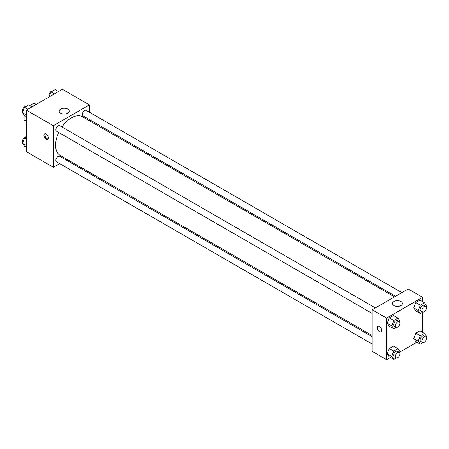 <?xml version="1.0" encoding="UTF-8"?>
<svg xmlns="http://www.w3.org/2000/svg" width="449" height="449" viewBox="0 0 449 449"><rect width="100%" height="100%" fill="white"/><g stroke="black" fill="none" stroke-linecap="round" stroke-linejoin="round"><path stroke-width="0.67" d="M29.791 105.521L33.754 103.236A9.861 5.697 120 0 1 34.893 103.64L36.223 104.409M26.356 121.241L24.106 119.939A9.861 5.697 120 0 0 25.026 120.725L26.356 121.494M24.106 119.939L24.106 115.006M36.004 104.533L33.754 103.236M59.706 163.649L53.375 167.303L26.356 151.7L26.356 110.106L62.383 89.306L89.402 104.903L89.402 112.211M89.402 119.563L89.402 120.736M60.643 109.096A5.012 2.89 180 0 1 66.104 108.473A5.012 2.89 180 0 1 69.197 111.144A5.012 2.89 180 0 1 64.185 114.035A5.012 2.89 180 0 1 59.178 111.144A5.012 2.89 180 0 1 60.643 109.096M53.375 167.303L53.375 125.703L26.356 110.106M53.375 125.703L89.402 104.903M46.174 139.224A3.182 1.841 60 0 1 44.092 136.417A3.182 1.841 60 0 1 44.58 133.864A3.182 1.841 60 0 1 47.762 135.705A3.182 1.841 60 0 1 47.762 139.381A3.182 1.841 60 0 1 46.174 139.224M45.102 133.718A3.182 1.841 -120 0 0 47.078 138.696A3.182 1.841 -120 0 0 48.15 139.005M67.086 159.384L66.07 159.973M375.392 307.941L59.723 125.692A3.182 1.841 120 0 0 56.54 127.527A3.182 1.841 120 0 0 56.54 131.203L372.204 313.453M372.204 336.716L59.723 156.308A3.182 1.841 120 0 0 57.27 157.161A3.182 1.841 120 0 0 55.884 160.366A3.182 1.841 120 0 0 56.54 161.825L372.204 344.069M401.906 292.63L86.242 110.381A3.182 1.841 120 0 0 83.783 111.234A3.182 1.841 120 0 0 82.397 114.439A3.182 1.841 120 0 0 83.054 115.898L395.535 296.306M58.752 132.483A22.315 12.886 120 0 0 55.609 145.212A22.315 12.886 120 0 0 60.233 155.427L372.204 335.543M394.519 296.896L82.549 116.779A22.315 12.886 120 0 0 61.94 126.972M390.445 357.488L386.617 359.694L372.204 351.376L372.204 309.776L408.231 288.976L422.644 297.3L422.644 301.717M399.891 352.033L416.958 342.177M387.212 323.246L389.294 326.204L387.212 323.246L389.294 317.881L387.212 323.246L391.713 325.845L393.795 320.485L397.954 318.083L400.037 321.041L399.638 322.068M393.453 315.484L389.294 317.881L393.453 315.484L397.954 318.083M413.725 307.935L415.808 310.893L413.725 307.935L415.808 302.575L413.725 307.935L418.232 310.534L420.309 305.174L424.468 302.772L426.55 305.73L426.152 306.762M419.967 300.173L415.808 302.575L419.967 300.173L424.468 302.772M413.725 338.552L415.808 341.509L413.725 338.552L415.808 333.192L413.725 338.552L418.232 341.15L420.309 335.79L424.468 333.388L426.55 336.352L426.152 337.379M419.967 330.79L415.808 333.192L419.967 330.79L424.468 333.388M386.617 359.694L386.617 318.094L422.644 297.3M422.644 312.15L422.644 332.333M387.212 353.863L389.294 356.82L387.212 353.863L389.294 348.503L387.212 353.863L391.713 356.461L393.795 351.101L397.954 348.699L400.037 351.657L399.638 352.69M393.453 346.1L389.294 348.503L393.453 346.1L397.954 348.699M393.88 305.584A5.012 2.89 180 0 1 392.415 303.535A5.012 2.89 180 0 1 397.427 300.645A5.012 2.89 180 0 1 402.433 303.535A5.012 2.89 180 0 1 399.341 306.207A5.012 2.89 180 0 1 393.88 305.584M386.617 318.094L372.204 309.776M381.661 330.318A3.182 1.841 60 0 1 381.005 331.772A3.182 1.841 60 0 1 377.817 329.936A3.182 1.841 60 0 1 377.817 326.26A3.182 1.841 60 0 1 380.275 327.113A3.182 1.841 60 0 1 381.661 330.318M377.822 326.255A3.182 1.841 -120 0 0 377.822 329.936A3.182 1.841 -120 0 0 381.005 331.772M396.327 327.343L393.795 328.803L391.713 325.845M399.268 321.725L397.466 320.687A3.182 1.841 120 0 0 395.013 321.54A3.182 1.841 120 0 0 393.621 324.745A3.182 1.841 120 0 0 394.284 326.199L396.085 327.242A3.182 1.841 120 0 0 399.268 325.402A3.182 1.841 120 0 0 399.268 321.725A3.182 1.841 120 0 0 396.815 322.578A3.182 1.841 120 0 0 395.423 325.783A3.182 1.841 120 0 0 396.085 327.242M393.795 328.803L389.294 326.204M393.795 320.485L389.294 317.881M422.84 312.033L420.309 313.497L418.232 310.534M425.781 306.414L423.979 305.376A3.182 1.841 120 0 0 421.527 306.229A3.182 1.841 120 0 0 420.141 309.434A3.182 1.841 120 0 0 420.797 310.893L422.599 311.932A3.182 1.841 120 0 0 425.781 310.091A3.182 1.841 120 0 0 425.781 306.414A3.182 1.841 120 0 0 423.328 307.268A3.182 1.841 120 0 0 421.942 310.472A3.182 1.841 120 0 0 422.599 311.932M420.309 313.497L415.808 310.893M420.309 305.174L415.808 302.575M396.327 357.96L393.795 359.419L391.713 356.461M399.268 352.342L397.466 351.303A3.182 1.841 120 0 0 395.013 352.156A3.182 1.841 120 0 0 393.621 355.361A3.182 1.841 120 0 0 394.284 356.815L396.085 357.859A3.182 1.841 120 0 0 399.268 356.018A3.182 1.841 120 0 0 399.268 352.342A3.182 1.841 120 0 0 396.815 353.195A3.182 1.841 120 0 0 395.423 356.399A3.182 1.841 120 0 0 396.085 357.859M393.795 359.419L389.294 356.82M393.795 351.101L389.294 348.503M422.84 342.649L420.309 344.114L418.232 341.15M425.781 337.031L423.979 335.992A3.182 1.841 120 0 0 421.527 336.845A3.182 1.841 120 0 0 420.141 340.05A3.182 1.841 120 0 0 420.797 341.509L422.599 342.548A3.182 1.841 120 0 0 425.781 340.712A3.182 1.841 120 0 0 425.781 337.031A3.182 1.841 120 0 0 423.328 337.884A3.182 1.841 120 0 0 421.942 341.088A3.182 1.841 120 0 0 422.599 342.548M420.309 344.114L415.808 341.509M420.309 335.79L415.808 333.192M26.356 116.667L24.532 115.612L22.45 112.648L24.532 107.289L28.691 104.886L32.042 106.823M26.356 114.905L22.45 112.648M27.883 109.225L24.532 107.289M26.16 106.351A3.182 1.841 120 0 0 23.803 107.463A3.182 1.841 120 0 0 22.557 110.51A3.182 1.841 120 0 0 22.848 111.621M49.109 96.967L51.046 91.983L55.205 89.581L58.555 91.512M54.396 93.914L51.046 91.983M52.673 91.04A3.182 1.841 120 0 0 50.316 92.157A3.182 1.841 120 0 0 49.07 95.199A3.182 1.841 120 0 0 49.362 96.311M26.356 147.283L24.532 146.228L22.45 143.27L24.532 137.905L26.356 136.85M26.356 145.527L22.45 143.27M26.356 138.96L24.532 137.905M26.16 136.967A3.182 1.841 120 0 0 23.803 138.084A3.182 1.841 120 0 0 22.557 141.126A3.182 1.841 120 0 0 22.848 142.238"/></g></svg>
